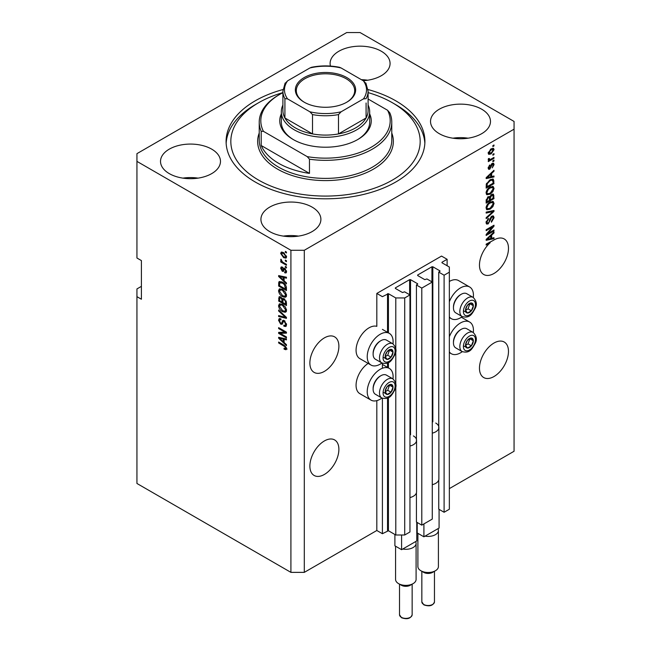 <?xml version="1.0" encoding="UTF-8"?>
<svg xmlns="http://www.w3.org/2000/svg" width="651" height="651" viewBox="0 0 651 651"><rect width="100%" height="100%" fill="white"/><g stroke="black" fill="none" stroke-linecap="round" stroke-linejoin="round"><path stroke-width="0.98" d="M447.115 259.293L441.533 256.079L376.823 293.438L382.406 296.661L388.427 293.699L395.792 297.946L404.719 297.946L409.959 294.919L404.605 291.827L402.489 292.535L395.344 288.409L395.344 287.897L409.625 279.653L410.521 279.653L417.657 283.779L416.437 285L421.791 288.092L432.272 282.038L426.918 278.945L424.802 279.653L417.657 275.528L417.657 275.015L431.938 266.772L432.834 266.772L439.978 270.889L438.75 272.118L444.104 275.21L449.345 272.183L449.345 267.024L441.98 262.776L441.98 262.263L447.115 259.293L447.115 265.738M441.98 262.263L441.98 262.776M438.75 479.925L438.75 509.172L444.104 512.264L449.345 509.237L449.345 272.183M444.104 512.264L444.104 275.21M438.75 428.391L438.75 272.118M417.657 275.015L417.657 275.528M416.437 492.807L416.437 522.053L421.791 525.145L432.272 519.091L432.272 282.038M421.791 525.145L421.791 288.092M416.437 441.272L416.437 285M395.344 287.897L395.344 288.409M141.405 286.35L136.938 288.93L136.938 483.473L290.916 572.367L304.302 572.367L376.823 530.492L382.406 533.714L388.427 530.752L395.792 535L404.719 535L409.959 531.973L409.959 294.919M404.719 535L404.719 297.946M395.792 535L395.792 386.157M395.792 383.724L395.792 351.109M395.792 348.684L395.792 297.946M382.406 533.714L382.406 398.257M382.406 368.254L382.406 363.217M376.823 530.492L376.823 400.634M381.95 362.998A18.301 10.571 -60 0 1 380.168 364.169A18.301 10.571 -60 0 1 371.021 365.073L359.865 358.636A18.301 10.571 -60 0 1 357.057 343.964A18.301 10.571 -60 0 1 369.011 327.835A18.301 10.571 -60 0 1 376.823 326.354L376.823 293.438M309.876 466.075A20.515 11.84 120 0 0 314.132 475.466A20.515 11.84 120 0 0 329.935 469.973A20.515 11.84 120 0 0 338.886 449.328A20.515 11.84 120 0 0 334.638 439.938A20.515 11.84 120 0 0 318.835 445.43A20.515 11.84 120 0 0 309.876 466.075M479.47 368.165A20.515 11.84 120 0 0 483.717 377.556A20.515 11.84 120 0 0 499.529 372.055A20.515 11.84 120 0 0 508.48 351.418A20.515 11.84 120 0 0 504.232 342.027A20.515 11.84 120 0 0 488.429 347.52A20.515 11.84 120 0 0 479.47 368.165M309.876 363.006A20.515 11.84 120 0 0 314.132 372.396A20.515 11.84 120 0 0 329.935 366.904A20.515 11.84 120 0 0 338.886 346.259A20.515 11.84 120 0 0 334.638 336.868A20.515 11.84 120 0 0 318.835 342.361A20.515 11.84 120 0 0 309.876 363.006M479.47 265.095A20.515 11.84 120 0 0 483.717 274.486A20.515 11.84 120 0 0 499.529 268.993A20.515 11.84 120 0 0 508.48 248.348A20.515 11.84 120 0 0 504.232 238.958A20.515 11.84 120 0 0 493.271 240.398L486.167 244.133L486.167 245.069L490.17 242.75A20.515 11.84 120 0 0 479.47 265.095M363.136 80.691A29.979 17.308 0 0 0 390.071 63.472A29.979 17.308 0 0 0 381.291 51.234A29.979 17.308 0 0 0 348.619 47.482A29.979 17.308 0 0 0 330.106 63.472A29.979 17.308 0 0 0 330.448 66.076M367.652 80.219A29.979 17.308 0 0 0 361.378 79.674M211.697 149.144A29.979 17.308 0 0 0 179.025 145.393A29.979 17.308 0 0 0 160.512 161.383A29.979 17.308 0 0 0 169.301 173.622A29.979 17.308 0 0 0 201.973 177.373A29.979 17.308 0 0 0 220.477 161.383A29.979 17.308 0 0 0 211.697 149.144M198.059 178.13A29.979 17.308 0 0 0 182.931 178.13M312.114 207.116A29.979 17.308 0 0 0 279.442 203.364A29.979 17.308 0 0 0 260.929 219.354A29.979 17.308 0 0 0 269.709 231.593A29.979 17.308 0 0 0 302.381 235.353A29.979 17.308 0 0 0 320.894 219.354A29.979 17.308 0 0 0 312.114 207.116M298.475 236.11A29.979 17.308 0 0 0 283.348 236.11M481.699 109.205A29.979 17.308 0 0 0 449.027 105.454A29.979 17.308 0 0 0 430.523 121.444A29.979 17.308 0 0 0 439.303 133.683A29.979 17.308 0 0 0 471.975 137.434A29.979 17.308 0 0 0 490.488 121.444A29.979 17.308 0 0 0 481.699 109.205M468.069 138.191A29.979 17.308 0 0 0 452.941 138.191M392.992 378.915A18.301 10.571 120 0 0 389.322 368.417A18.301 10.571 120 0 0 380.168 369.32A18.301 10.571 120 0 0 368.214 385.449A18.301 10.571 120 0 0 371.021 400.121A18.301 10.571 120 0 0 380.168 399.209A18.301 10.571 120 0 0 381.95 398.046M371.021 365.073A18.301 10.571 -60 0 1 368.214 350.409A18.301 10.571 -60 0 1 380.168 334.28A18.301 10.571 -60 0 1 389.322 333.369A18.301 10.571 -60 0 1 392.992 343.874M449.345 336.754A18.301 10.571 -60 0 1 460.501 322.945A18.301 10.571 -60 0 1 469.656 322.033A18.301 10.571 -60 0 1 473.326 332.539M462.283 351.662A18.301 10.571 -60 0 1 460.501 352.834A18.301 10.571 -60 0 1 451.355 353.737A18.301 10.571 -60 0 1 449.345 351.898M473.326 297.491A18.301 10.571 120 0 0 469.656 286.993A18.301 10.571 120 0 0 460.501 287.897A18.301 10.571 120 0 0 449.345 301.714M449.345 316.858A18.301 10.571 120 0 0 451.355 318.697A18.301 10.571 120 0 0 460.501 317.786A18.301 10.571 120 0 0 462.283 316.622M282.982 89.537A99.408 57.394 0 0 0 226.092 141.413A99.408 57.394 0 0 0 255.208 181.995A99.408 57.394 0 0 0 363.543 194.437A99.408 57.394 0 0 0 424.908 141.413A99.408 57.394 0 0 0 395.792 100.832A99.408 57.394 0 0 0 368.018 89.537M346.698 32.55L136.938 153.652L136.938 161.383L290.916 250.277L304.302 250.277L514.062 129.175L514.062 121.444L360.084 32.55L346.698 32.55M487.762 233.603L493.979 230.015L493.979 230.95L486.167 235.467L486.167 234.466L492.392 227.069L486.167 230.657L486.167 229.722L493.979 225.213L493.979 226.214L487.762 233.603L487.176 233.27M491.806 216.165L493.434 215.977L494.076 217.686L491.44 222.227L491.342 221.348L493.165 218.134L492.75 216.978L491.83 217.084L488.201 223.863L486.679 224.058L486.061 222.479L488.396 218.362L488.502 219.241L486.981 221.926L487.363 223.016L488.226 222.911L489.015 222.162L489.934 218.63L491.806 216.165M486.167 212.12L493.979 210.452L493.979 211.42L486.167 218.622L486.167 217.662L493.059 211.51L486.167 213.097L486.167 212.12M492.88 201.346L494.076 203.315L492.856 206.676L490.17 209.142L486.891 209.76L486.061 207.938C486.468 205.252 487.811 203.291 490.081 202.046L493.279 201.509M492.88 186.357L494.076 188.318L492.856 191.687L490.17 194.144L486.891 194.771L486.061 192.94C486.468 190.263 487.811 188.302 490.081 187.057L493.279 186.52M491.643 176.543L493.979 175.982L493.979 176.958L486.167 178.586L486.167 177.674L493.979 170.285L493.979 171.262L491.643 173.394L491.643 176.543L490.732 176.014M492.864 145.629L493.979 144.986L493.979 145.922L492.864 146.565L492.864 145.629M304.302 572.367L304.302 250.277M449.345 488.624L514.062 451.265L514.062 129.175M469.656 286.993L458.499 280.548A18.301 10.571 120 0 0 449.345 281.46M368.149 363.413A18.301 10.571 120 0 0 356.894 379.566A18.301 10.571 120 0 0 359.865 393.676L371.021 400.121M491.074 148.884L493.499 148.371L494.076 149.673L491.139 153.888L488.771 154.368L488.193 153.066L491.074 148.884M492.864 154.295L493.979 153.652L493.979 154.588L492.864 155.231L492.864 154.295M491.033 159.104L493.979 157.404L493.979 158.339L488.299 161.619L488.299 160.683L489.202 160.154L488.193 159.633L488.502 158.575L489.308 158.453L489.869 159.601L491.033 159.104M488.201 159.576L489.202 160.154L488.193 159.633M488.437 158.706L489.869 159.601M492.864 160.74L493.979 160.097L493.979 161.033L492.864 161.676L492.864 160.74M492.246 163.434L493.564 163.255L494.076 164.597L492.254 167.885L493.263 164.996L492.384 164.296L489.812 169.17L488.681 169.317L488.193 168.031L489.821 164.955L489.007 167.527L489.698 168.3L492.246 163.434M492.864 163.181L492.953 164.207L491.651 163.873M488.152 167.706L489.698 168.3M490.032 179.822L493.32 179.139L493.979 183.639L486.167 188.147L486.313 184.087L490.032 179.822M491.684 194.446L493.434 194.177L493.979 198.628L486.167 203.136L486.167 200.337L488.128 196.732L489.764 196.797L491.684 194.446M491.643 238.266L493.979 237.713L493.979 238.681L486.167 240.317L486.167 239.397L493.979 232.008L493.979 232.985L491.643 235.117L491.643 238.266L490.732 237.745M136.938 161.383L136.938 258.008L141.405 260.587L141.405 299.232L136.938 296.661M290.916 572.367L290.916 250.277M280.231 333.361L286.448 336.949L286.448 337.885L278.636 333.377L278.636 332.376L284.861 332.165L278.636 328.576L278.636 327.64L286.448 332.148L286.448 333.149L280.231 333.361L281.346 332.718L286.448 332.539M283.478 320.284L282.412 320.902L284.275 320.585L286.554 324.735L285.854 326.493L283.917 326.232L283.812 325.24L285.114 325.394L285.634 324.133L284.3 321.537L283.486 321.423L282.095 324.296L280.679 324.133L278.538 320.276L279.181 318.632L280.874 318.852L280.972 319.844L279.849 319.706L279.45 320.772L280.695 323.205L281.492 323.368L282.851 320.39M278.636 310.031L286.448 317.379L286.448 318.347L278.636 316.541L278.636 315.572L285.537 317.387L278.636 311.007L278.636 310.031M286.554 310.364L285.325 312.317L282.648 311.683C280.321 310.446 278.954 308.46 278.538 305.726L279.36 303.911L282.55 304.481L285.358 307.02L286.554 310.364M286.554 295.367L285.325 297.32L282.648 296.685C280.321 295.456 278.954 293.471 278.538 290.737L279.36 288.922L282.55 289.492L285.358 292.03L286.554 295.367M285.333 260.058L286.448 260.701L286.448 261.637L285.333 260.994L285.333 260.058M283.551 252.588L286.554 256.836L285.968 258.13L283.608 257.658L280.671 253.442L281.248 252.149L283.551 252.588M286.554 348.651L286.001 349.742L284.113 349.188L284.015 348.195L285.634 348.082L285.048 346.804L278.636 342.979L278.636 342.044L283.942 345.103L286.554 348.651M286.538 347.935L285.423 348.578L286.383 347.65M284.113 280.784L286.448 282.916L286.448 283.893L278.636 276.504L278.636 275.593L286.448 277.212L286.448 278.189L284.113 277.635L284.113 280.784M284.715 268.367L286.554 271.646L286.066 272.924L284.723 272.826L284.625 271.825L285.439 271.906L285.74 271.109L284.861 269.384L284.341 269.302L283.323 271.418L282.29 271.296L280.671 268.285L281.175 266.967L282.29 267.081L282.396 268.082L281.476 268.725L282.176 270.295L283.567 268.171L284.715 268.367M282.396 268.082L281.476 268.725M282.176 270.295L283.763 269.628L284.284 268.163M285.333 266.381L286.448 267.024L286.448 267.96L285.333 267.317L285.333 266.381M283.502 262.63L286.448 264.33L286.448 265.266L280.768 261.987L280.768 261.051L281.68 261.58L280.671 259.887L280.972 259.179L282.347 261.8L283.502 262.63M285.333 251.392L286.448 252.035L286.448 252.97L285.333 252.328L285.333 251.392M282.501 282.2C284.812 283.372 286.131 285.276 286.448 287.905L286.448 290.566L278.636 286.058L278.783 282.168L279.287 281.525L282.501 282.2M283.12 298.361L282.241 298.866L284.153 298.728L286.448 302.78L286.448 305.563L278.636 301.047L279.149 296.75L280.605 296.913L282.241 298.866L282.583 298.467M284.113 342.507L286.448 344.639L286.448 345.616L278.636 338.227L278.636 337.316L286.448 338.943L286.448 339.912L284.113 339.358L284.113 342.507M287.115 349.091L285.236 348.545M285.089 348.627L284.113 349.188M285.675 346.438L285.048 346.804M279.45 342.516L278.636 342.979M280.068 276.154L278.636 276.504M286.448 277.277L285.236 276.984L284.113 277.635M284.316 277.513L284.316 276.773L283.201 277.416L279.45 276.512L283.201 279.946L283.201 277.416M284.113 279.417L283.201 279.946M280.41 275.959L279.45 276.512M286.464 272.362L284.723 272.826M285.838 272.183L285.789 271.695M286.44 270.71L285.74 271.109M285.52 269.009L284.861 269.384M285.268 268.765L284.341 269.302M283.746 270.816L282.29 271.296M283.405 270.653L282.811 270.198M281.793 267.984L280.671 268.285M281.785 267.642L281.867 266.934M283.291 269.652L283.763 269.628L283.291 269.652M286.147 266.853L285.333 267.317M281.582 261.523L280.768 261.987M281.305 259.521L280.671 259.887M286.147 251.856L285.333 252.328M286.407 257.633L285.089 257.21M284.511 257.137L283.608 257.658M281.81 253.182L280.671 253.442M281.785 252.8L281.932 251.994M283.25 252.425L281.476 253.931L283.608 256.714L285.374 257.112L285.74 256.348L283.608 253.556L281.834 253.166M285.374 257.112L286.53 256.445M284.365 253.117L283.608 253.556M286.432 255.949L285.74 256.348M286.147 260.522L285.333 260.994M286.448 289.28L285.838 288.93M279.556 285.529L278.636 286.058M279.751 282.876L279.897 281.525L278.783 282.168M281.712 281.785L279.71 282.876L279.556 285.651L285.537 289.101L284.397 284.593L282.493 283.128L279.71 282.876M286.448 288.58L285.537 289.101M283.266 282.68L282.493 283.128M285.016 284.235L284.397 284.593M286.383 287.01L285.537 287.498M286.44 296.677L283.763 296.042M283.535 296.181L282.648 296.685M279.661 290.346L278.538 290.737M279.653 290.094L280.003 288.727M281.875 289.142L280.068 289.923L280.76 289.785L279.45 291.257L282.656 295.757L285.016 296.181L285.634 294.846L282.526 290.411L280.76 289.785L281.875 289.142M285.016 296.181L286.546 295.131M283.299 289.964L282.526 290.411M286.448 294.382L285.634 294.846M286.448 304.269L285.838 303.919M282.794 302.162L282.192 301.812M279.556 300.526L278.636 301.047M279.751 297.857L279.873 296.636M284.332 298.842L283.152 299.517L282.794 302.512L285.537 304.098L285.439 301.275L284.161 299.672L283.152 299.517M281.395 297.54L279.849 297.776L279.556 300.64L281.883 301.991L281.883 300.331L282.965 299.712L282.868 298.508M282.794 301.462L281.883 301.991M282.925 298.719L281.81 299.37L280.727 297.922M281.883 300.331L281.81 299.37M286.448 303.569L285.537 304.098M284.886 299.248L284.161 299.672M286.106 300.884L285.439 301.275M286.367 301.755L285.537 302.235M286.44 311.666L283.763 311.04M283.535 311.17L282.648 311.683M279.661 305.335L278.538 305.726M279.653 305.083L280.003 303.716M281.875 304.131L280.068 304.92L280.76 304.774L279.45 306.247L282.656 310.747L285.016 311.178L285.634 309.843L282.526 305.4L280.76 304.774L281.875 304.131M285.016 311.178L286.546 310.128M283.299 304.961L282.526 305.4M286.448 309.38L285.634 309.843M286.448 317.444L285.724 317.281M280.923 316.166L279.751 315.898L278.636 316.541M286.106 317.061L285.537 317.387M279.279 310.633L278.636 311.007M286.31 326.005L285.032 325.59L283.917 326.232M285.114 325.394L286.538 324.434M286.44 323.669L285.634 324.133M285 321.13L284.3 321.537M282.534 323.767L281.793 323.482L280.679 324.133M279.661 319.869L278.538 320.276M279.653 319.633L279.857 318.502M283.527 320.251L282.607 322.725L281.492 323.368M280.532 333.182L279.751 332.734L278.636 333.377M285.675 331.701L284.861 332.165M279.45 328.104L278.636 328.576M280.068 337.877L278.636 338.227M286.448 339L285.236 338.707L284.113 339.358M284.316 339.236L284.316 338.496L283.201 339.138L279.45 338.235L283.201 341.669L283.201 339.138M284.113 341.148L283.201 341.669M280.41 337.682L279.45 338.235M493.165 145.458L493.979 145.922M492.823 148.225L492.962 149.03L494.076 149.673M492.962 149.03L491.505 148.656M490.236 153.367L491.139 153.888M489.658 153.441L488.34 153.872M488.217 152.684L489.349 153.343L489.007 152.619L491.131 152.952L493.263 150.112L492.913 149.396M488.307 152.22L489.007 152.619L491.131 149.787L490.366 149.348M493.263 150.112L491.131 149.787M493.165 154.124L493.979 154.588M493.165 157.868L493.979 158.339M489.519 159.625L488.901 159.983M493.165 160.561L493.979 161.033M492.962 163.954L494.076 164.597M491.188 164.41L491.871 164.801M489.096 168.251L488.698 168.528L489.812 169.17M488.698 168.528L488.274 168.723M489.243 165.444L489.918 165.834M488.307 167.12L489.007 167.527M492.864 176.25L493.979 176.958M492.864 176.315L490.732 176.763L490.732 174.232L486.981 177.666L490.732 176.763M489.869 176.942L488.112 177.308M486.826 177.577L486.167 177.715M493.336 170.887L493.979 171.262M491.049 173.052L491.643 173.394M490.528 173.548L490.528 174.11M486.484 177.373L486.981 177.666M490.154 173.898L490.732 174.232M492.62 178.96L492.864 180.335L493.979 180.978M493.059 183.11L493.979 183.639M486.777 186.503L486.167 186.853M490.846 179.399L492.595 180.124L490.903 179.375M487.078 186.682L493.059 183.224L493.059 181.621L491.928 180.026L490.016 180.766L487.233 183.737L487.078 186.682L486.167 186.153M486.216 184.599L487.078 185.096M486.566 183.346L487.233 183.737M489.243 180.319L490.016 180.766M492.262 191.345L492.856 191.687M489.308 193.648L490.17 194.144M488.242 193.925L486.419 194.332M492.628 186.308L492.962 187.675L494.076 188.318M486.183 191.947L487.583 193.77L490.187 193.201L493.165 188.855L492.547 187.512L490.748 186.707M486.069 192.729L487.583 193.77M487.672 189.067L488.291 189.417L486.981 192.411M489.292 187.569L490.057 188.009L488.291 189.417M492.547 187.512L490.057 188.009M492.717 194.063L492.864 195.324M493.059 198.099L493.979 198.628M490.024 199.621L489.414 199.979M486.777 201.501L486.167 201.851M489.283 196.512L489.21 197.554M489.414 199.271L490.325 199.8L493.059 198.221L492.962 195.512L491.546 194.527M486.167 201.143L487.078 201.672L489.414 200.329L489.34 197.79L487.965 196.797M487.526 197.172L488.258 197.595L487.078 200.142L487.078 201.672M489.34 197.79L488.258 197.595M490.96 194.958L491.692 195.381L490.325 198.075L490.325 199.8M492.962 195.512L491.692 195.381M492.262 206.343L492.856 206.676M489.308 208.637L490.17 209.142M488.242 208.914L486.419 209.321M492.628 201.297L492.962 202.673L494.076 203.315M486.183 206.937L487.583 208.768L490.187 208.198L493.165 203.844L492.547 202.502L490.748 201.696M486.069 207.718L487.583 208.768M487.672 204.056L488.291 204.414L486.981 207.4M489.292 202.559L490.057 202.998L488.291 204.414M492.547 202.502L490.057 202.998M492.864 210.688L493.979 211.42M492.864 210.778L492.449 211.152M486.167 212.202L491.944 210.867L493.059 211.51M492.75 215.839L492.962 217.043L494.076 217.686M492.75 216.978L491.578 216.303M491.114 216.677L491.83 217.084M487.379 223.033L488.201 223.863M487.086 223.22L486.24 223.537M487.77 218.817L488.502 219.241M486.175 221.462L486.981 221.926M486.069 222.219L487.363 223.016M493.165 230.487L493.979 230.95M487.453 233.432L486.639 233.896M491.578 226.597L492.392 227.069M493.108 225.718L493.979 226.214M492.392 226.125L491.863 226.76M492.864 237.973L493.979 238.681M492.864 238.038L490.732 238.486L490.732 235.955L486.981 239.389L490.732 238.486M489.869 238.665L488.112 239.031M486.826 239.299L486.167 239.438M493.336 232.61L493.979 232.985M491.049 234.775L491.643 235.117M490.528 235.271L490.528 235.833M486.484 239.096L486.981 239.389M490.154 235.621L490.732 235.955M489.365 242.286L490.17 242.75M466.051 342.735A5.525 3.19 120 0 0 465.522 345.29A5.525 3.19 120 0 0 467.475 348.073A5.525 3.19 120 0 0 471.381 345.819A5.525 3.19 120 0 0 473.334 340.782A5.525 3.19 120 0 0 471.381 338.007A5.525 3.19 120 0 0 467.475 340.261A5.525 3.19 120 0 0 466.051 342.735M466.352 342.695L465.522 345.29L467.475 348.073L471.381 345.819L473.334 340.782L471.381 338.007L467.475 340.261L466.352 342.695M453.454 342.833L453.454 341.954A9.968 5.761 -60 0 1 454.398 337.34A9.968 5.761 -60 0 1 460.501 329.748L461.266 329.308A11.043 6.38 120 0 0 454.496 337.723A11.043 6.38 120 0 0 453.454 342.833A11.043 6.38 120 0 0 455.741 347.886L462.12 351.573A11.043 6.38 -60 0 1 460.884 341.409A11.043 6.38 -60 0 1 473.171 332.441L466.783 328.755A11.043 6.38 120 0 0 461.266 329.308M465.538 345.323L468.036 343.883L469.892 338.715M464.13 346.137L467.475 348.073M468.036 343.883L471.381 345.819M469.989 338.854L473.334 340.782M385.717 389.119A5.525 3.19 120 0 0 385.189 391.674A5.525 3.19 120 0 0 387.142 394.449A5.525 3.19 120 0 0 391.048 392.195A5.525 3.19 120 0 0 393.001 387.166A5.525 3.19 120 0 0 391.048 384.391A5.525 3.19 120 0 0 387.142 386.645A5.525 3.19 120 0 0 385.717 389.119M386.019 389.07L385.189 391.674L387.142 394.449L391.048 392.195L393.001 387.166L391.048 384.391L387.142 386.645L386.019 389.07M373.121 389.217L373.121 388.338A9.968 5.761 -60 0 1 374.065 383.724A9.968 5.761 -60 0 1 380.168 376.123L380.933 375.684A11.043 6.38 120 0 0 374.162 384.098A11.043 6.38 120 0 0 373.121 389.217A11.043 6.38 120 0 0 375.407 394.27L381.787 397.956A11.043 6.38 -60 0 1 380.55 387.784A11.043 6.38 -60 0 1 392.838 378.825L386.45 375.139A11.043 6.38 120 0 0 380.933 375.684M385.213 391.707L387.703 390.266L389.558 385.091M383.797 392.52L387.142 394.449M387.703 390.266L391.048 392.195M389.656 385.229L393.001 387.166M385.717 354.071A5.525 3.19 120 0 0 385.189 356.634A5.525 3.19 120 0 0 387.142 359.409A5.525 3.19 120 0 0 391.048 357.155A5.525 3.19 120 0 0 393.001 352.118A5.525 3.19 120 0 0 391.048 349.343A5.525 3.19 120 0 0 387.142 351.597A5.525 3.19 120 0 0 385.717 354.071M386.019 354.03L385.189 356.634L387.142 359.409L391.048 357.155L393.001 352.118L391.048 349.343L387.142 351.597L386.019 354.03M373.121 354.168L373.121 353.298A9.968 5.761 -60 0 1 374.065 348.676A9.968 5.761 -60 0 1 380.168 341.083L380.933 340.644A11.043 6.38 120 0 0 374.162 349.058A11.043 6.38 120 0 0 373.121 354.168A11.043 6.38 120 0 0 375.407 359.23L381.787 362.908A11.043 6.38 -60 0 1 380.55 352.744A11.043 6.38 -60 0 1 392.838 343.777L386.45 340.099A11.043 6.38 120 0 0 380.933 340.644M385.213 356.658L387.703 355.218L389.558 350.051M383.797 357.472L387.142 359.409M387.703 355.218L391.048 357.155M389.656 350.189L393.001 352.118M466.051 307.695A5.525 3.19 120 0 0 465.522 310.25A5.525 3.19 120 0 0 467.475 313.025A5.525 3.19 120 0 0 471.381 310.771A5.525 3.19 120 0 0 473.334 305.742A5.525 3.19 120 0 0 471.381 302.967A5.525 3.19 120 0 0 467.475 305.221A5.525 3.19 120 0 0 466.051 307.695M466.352 307.646L465.522 310.25L467.475 313.025L471.381 310.771L473.334 305.742L471.381 302.967L467.475 305.221L466.352 307.646M453.454 307.793L453.454 306.914A9.968 5.761 -60 0 1 454.398 302.3A9.968 5.761 -60 0 1 460.501 294.7L461.266 294.26A11.043 6.38 120 0 0 454.496 302.674A11.043 6.38 120 0 0 453.454 307.793A11.043 6.38 120 0 0 455.741 312.846L462.12 316.532A11.043 6.38 -60 0 1 460.884 306.361A11.043 6.38 -60 0 1 473.171 297.401L466.783 293.715A11.043 6.38 120 0 0 461.266 294.26M465.538 310.283L468.036 308.843L469.892 303.667M464.13 311.097L467.475 313.025M468.036 308.843L471.381 310.771M469.989 303.814L473.334 305.742M369.678 113.925A45.757 26.422 180 0 1 357.855 139.477A45.757 26.422 180 0 1 293.145 139.485A45.757 26.422 180 0 1 293.145 139.477A45.757 26.422 180 0 1 281.322 113.925M368.1 105.023A44.178 25.511 180 0 1 369.678 111.785A44.178 25.511 180 0 1 342.41 135.351A44.178 25.511 180 0 1 294.26 129.818A44.178 25.511 180 0 1 281.322 111.785L281.322 122.087A44.178 25.511 0 0 0 293.707 139.802M282.9 92.605A94.672 54.66 0 0 0 258.553 102.768A94.672 54.66 0 0 0 258.553 180.067A94.672 54.66 0 0 0 392.447 180.067A94.672 54.66 0 0 0 392.447 102.768A94.672 54.66 0 0 0 392.447 102.76L395.792 104.697A99.408 57.394 180 0 1 424.851 143.35M278.636 163.311A66.272 38.263 0 0 0 309.469 173.386L261.197 145.515A66.272 38.263 0 0 0 278.636 163.311M309.469 159.21L307.223 156.631A64.693 37.351 0 0 0 371.249 147.207A64.693 37.351 0 0 0 387.557 110.247L389.803 112.835A66.272 38.263 180 0 1 391.772 122.087A66.272 38.263 180 0 1 309.469 159.21L309.469 173.386M261.197 145.515L261.197 131.339A66.272 38.263 180 0 1 259.228 122.087A66.272 38.263 180 0 1 278.636 95.038L279.751 94.387A64.693 37.351 0 0 0 263.443 131.347L261.197 131.339M387.557 110.247L368.1 99.017M282.9 92.694A64.693 37.351 0 0 0 279.751 94.387M307.223 156.631L263.443 131.347M226.149 143.35A99.408 57.394 180 0 1 255.208 104.697L258.553 102.768M395.792 104.697L392.447 102.768A94.672 54.66 0 0 0 368.1 92.605M357.293 139.802A44.178 25.511 0 0 0 369.678 122.087L369.678 111.785M304.188 102.183L304.188 102.183A30.141 17.398 180 0 1 304.188 77.575A30.141 17.398 180 0 1 346.812 77.575A30.141 17.398 180 0 1 346.812 102.183A30.141 17.398 180 0 1 304.188 102.183M346.47 102.378A29.189 16.853 0 0 0 354.689 90.652A29.189 16.853 0 0 0 346.145 78.738A29.189 16.853 0 0 0 314.327 75.085A29.189 16.853 0 0 0 296.311 90.652A29.189 16.853 0 0 0 304.53 102.378M287.563 98.895L284.918 98.659A42.6 24.6 180 0 1 282.9 91.164L282.9 110.491A42.6 24.6 0 0 0 284.918 117.986A42.6 24.6 0 0 0 295.375 127.889A42.6 24.6 0 0 0 312.521 133.919A42.6 24.6 0 0 0 338.479 133.919A42.6 24.6 0 0 0 366.082 117.986A42.6 24.6 0 0 0 368.1 110.491L368.1 91.164A42.6 24.6 180 0 1 366.082 98.659L363.437 98.895A41.021 23.688 0 0 0 363.437 80.862L341.124 67.981A41.021 23.688 0 0 0 309.876 67.981L287.563 80.862A41.021 23.688 0 0 0 287.563 98.895L309.876 111.785A41.021 23.688 0 0 0 341.124 111.785L363.437 98.895M284.918 98.659L284.918 117.986L312.521 133.919L312.521 114.592L309.876 111.785M281.322 111.785A44.178 25.511 180 0 1 282.9 105.023M341.124 111.785L338.479 114.592L338.479 133.919L366.082 117.986L366.082 103.004M309.876 67.981L311.52 67.289C320.837 65.442 330.163 65.442 339.48 67.289L341.124 67.981M363.437 80.862L366.082 83.678M284.918 83.678L287.563 80.862M435.397 570.756L432.614 572.367A6.315 3.646 180 0 1 423.687 572.367L420.896 570.756A10.253 5.924 0 0 0 435.397 570.756A10.253 5.924 0 0 0 438.408 566.565L438.408 530.492A10.253 5.924 180 0 1 425.062 536.139L423.907 536.806L417.21 532.941L417.21 522.509M439.083 509.367L439.083 528.042L437.928 528.71A10.253 5.924 180 0 1 438.408 530.492M435.739 423.044A10.733 6.193 180 0 1 438.88 427.422A10.733 6.193 180 0 1 432.272 433.143M438.88 427.422L438.88 478.957A10.733 6.193 180 0 1 432.272 484.678M423.907 536.806L423.907 523.925M437.928 528.71L425.062 536.139M417.893 533.332L417.893 566.565A10.253 5.924 0 0 0 420.896 570.756L423.687 572.367M413.084 583.638L410.293 585.249A6.315 3.646 180 0 1 401.374 585.249L398.583 583.638A10.253 5.924 0 0 0 413.084 583.638A10.253 5.924 0 0 0 416.087 579.455L416.087 543.373A10.253 5.924 180 0 1 402.749 549.021L401.594 549.688L394.897 545.823L394.897 534.487M416.77 522.248L416.77 540.932L415.615 541.591A10.253 5.924 180 0 1 416.087 543.373M413.418 435.926A10.733 6.193 180 0 1 416.559 440.312A10.733 6.193 180 0 1 409.959 446.025M416.559 440.312L416.559 491.847A10.733 6.193 180 0 1 409.959 497.559M401.594 549.688L401.594 535M415.615 541.591L402.749 549.021M395.58 546.213L395.58 579.455A10.253 5.924 0 0 0 398.583 583.638L401.374 585.249M439.978 271.41L439.978 270.889M432.834 421.856L432.834 266.772M431.938 281.842L431.938 266.772M417.657 284.292L417.657 283.779M410.521 434.738L410.521 279.653M409.625 294.724L409.625 279.653M388.427 530.752L388.427 397.615M388.427 367.896L388.427 362.574M388.427 332.856L388.427 293.699M387.532 530.752L387.532 398.054M387.532 367.384L387.532 363.014M387.532 332.335L387.532 293.699M284.764 345.632L283.999 346.08M282.119 276.317L281.061 276.927M284.088 268.765L282.973 269.408M279.694 282.908L278.636 283.519M279.751 297.613L278.636 298.256M284.91 315.93L284.308 316.28M283.128 321.586L282.005 322.237M282.119 338.04L281.061 338.65M490.764 165.411L491.554 165.867M488.038 175.908L488.584 176.226M492.864 195.21L493.979 195.853M486.207 199.637L487.078 200.142M489.21 197.424L490.325 198.075M490.716 211.184L491.83 211.827M489.658 219.794L490.349 220.193M488.038 237.631L488.584 237.949M464.212 342.572A8.52 4.923 120 0 0 466.417 350.808A8.52 4.923 120 0 0 474.644 343.508A8.52 4.923 120 0 0 472.439 335.273A8.52 4.923 120 0 0 464.212 342.572M383.878 388.956A8.52 4.923 120 0 0 386.084 397.183A8.52 4.923 120 0 0 394.311 389.884A8.52 4.923 120 0 0 392.105 381.657A8.52 4.923 120 0 0 383.878 388.956M383.878 353.908A8.52 4.923 120 0 0 386.084 362.143A8.52 4.923 120 0 0 394.311 354.844A8.52 4.923 120 0 0 392.105 346.609A8.52 4.923 120 0 0 383.878 353.908M464.212 307.532A8.52 4.923 120 0 0 466.417 315.759A8.52 4.923 120 0 0 474.644 308.46A8.52 4.923 120 0 0 472.439 300.233A8.52 4.923 120 0 0 464.212 307.532M259.228 122.087L259.228 140.128A66.272 38.263 0 0 0 278.636 167.177A66.272 38.263 0 0 0 350.865 175.477A66.272 38.263 0 0 0 391.772 140.128L391.772 122.087M391.772 133.016A67.85 39.174 180 0 1 358.074 175.778A67.85 39.174 180 0 1 277.521 169.114A67.85 39.174 180 0 1 259.228 133.016M338.479 114.592A42.6 24.6 180 0 1 312.521 114.592M423.687 604.445A6.315 3.646 0 0 0 430.563 605.235A6.315 3.646 0 0 0 434.461 601.866C432.988 605.747 429.457 606.756 423.882 604.877L421.84 601.866A6.315 3.646 0 0 0 423.687 604.445M401.374 617.327A6.315 3.646 0 0 0 408.25 618.116A6.315 3.646 0 0 0 412.148 614.756C410.675 618.629 407.144 619.638 401.569 617.758L399.519 614.756A6.315 3.646 0 0 0 401.374 617.327M382.406 364.422L389.322 368.417M461.372 317.257L469.656 322.033M449.345 317.533L451.355 318.697M449.345 352.582L451.355 353.737M382.406 329.373L389.322 333.369M285.439 271.906L286.554 271.264M281.728 268.025L282.843 267.382M282.558 270.344L283.673 269.701M279.849 297.776L280.963 297.133M283.486 321.423L284.609 320.78M279.849 319.706L280.963 319.055M489.43 159.585L488.315 158.942M492.986 164.223L491.871 163.58M462.12 351.573C470.274 353.835 472.309 348.236 475.214 343.386C477.24 339.643 476.556 335.997 473.171 332.441M381.787 397.956C389.941 400.219 391.975 394.62 394.88 389.77C396.907 386.027 396.223 382.373 392.838 378.825M381.787 362.908C389.941 365.17 391.975 359.572 394.88 354.722C396.907 350.979 396.223 347.333 392.838 343.777M462.12 316.532C470.274 318.795 472.309 313.196 475.214 308.346C477.24 304.603 476.556 300.957 473.171 297.401M285.13 83.043L282.9 91.164M365.87 83.035L368.1 91.164M434.461 601.866L434.461 571.301M421.84 601.866L421.84 571.301M412.148 614.756L412.148 584.183M399.519 614.756L399.519 584.183"/></g></svg>
